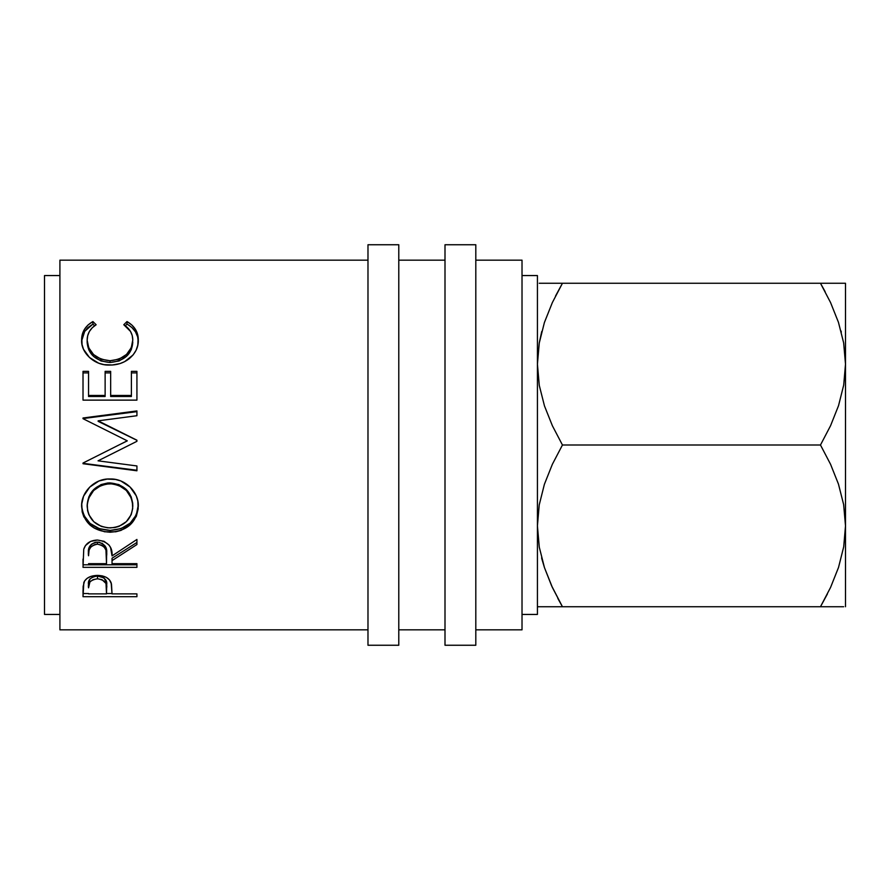 <?xml version="1.0" encoding="UTF-8"?>
<svg xmlns="http://www.w3.org/2000/svg" width="890" height="890" viewBox="0 0 890 890"><rect width="100%" height="100%" fill="white"/><g stroke="black" fill="none" stroke-linecap="round" stroke-linejoin="round"><path stroke-width="1.33" d="M367.982 645.25L398.787 645.25L398.787 244.75L367.982 244.75L367.982 645.25L367.982 244.75L398.787 244.75L398.787 645.25L367.982 645.25M445 645.25L475.805 645.25L475.805 244.75L445 244.75L445 645.25L445 244.75L475.805 244.75L475.805 645.25L445 645.25M522.018 614.445L537.427 614.445L537.427 275.555L522.018 275.555L537.427 275.555L537.427 614.445L522.018 614.445M44.5 614.445L59.908 614.445L44.5 614.445L44.5 275.555L44.5 614.445M59.908 275.555L44.5 275.555L59.908 275.555M475.805 629.842L522.018 629.842L522.018 260.158L475.805 260.158L522.018 260.158L522.018 629.842L475.805 629.842M398.787 629.842L445 629.842L398.787 629.842M445 260.158L398.787 260.158L445 260.158M59.908 629.842L367.982 629.842L59.908 629.842L59.908 260.158L59.908 629.842M367.982 260.158L59.908 260.158L367.982 260.158M83.015 596.701L83.137 586.443L84.55 581.037L87.053 578.389L90.736 576.442L97.466 575.407L102.15 575.852L106.333 577.376L109.414 579.835L111.473 583.951L112.04 593.886L136.927 593.886L136.927 596.701L83.015 596.701L136.927 596.701L136.927 593.886L112.04 593.886L111.15 582.805C109.214 578.055 104.653 575.585 97.466 575.407C90.446 575.596 85.896 577.966 83.816 582.516L83.015 596.701M83.015 567.342L83.749 549.197L85.496 545.537L90.569 541.42L97.433 540.041L104.041 541.298L109.081 545.103L110.605 547.662L112.04 555.905L136.927 539.451L136.927 544.547L112.04 560.633L112.04 563.67L136.927 563.67L136.927 567.342L83.015 567.342L136.927 567.342L136.927 563.67L112.04 563.67L112.04 560.633L136.927 544.547L136.927 539.451L112.04 555.905C112.741 546.783 107.868 541.498 97.433 540.041C90.224 540.364 85.663 543.412 83.749 549.197L83.015 567.342M107.134 479.087L115.478 479.454L120.829 480.956L130.007 486.975L136.248 495.841L137.816 500.97L138.184 508.858L136.315 516.4L130.185 524.8L121.062 530.384L115.745 531.786L104.675 531.786L94.396 528.159L90.035 525.078L83.793 516.756L82.158 511.828L81.747 503.985L83.582 496.164L89.712 487.119L98.957 480.989L107.134 479.087M136.927 415.719L136.927 411.647L83.015 418.556L83.015 417.989L136.927 410.935L136.927 415.719L98.134 420.825L136.927 440.216L136.927 441.307L98.045 460.831L136.927 465.959L136.927 470.788L83.015 463.723L83.015 463.034L127.248 440.806L83.015 418.689L83.015 417.989L136.927 410.935L136.927 415.719L98.134 420.825L136.927 440.216L136.927 441.307L136.927 440.316L98.134 421.337L136.927 440.316M83.015 400.133L83.015 372.899L88.544 372.899L88.544 371.364L83.015 371.364L83.015 400.133L83.015 371.364L88.544 371.364L88.544 395.449L105.131 395.449L105.131 371.364L110.66 371.364L110.66 395.449L131.397 395.449L131.397 371.364L136.927 371.364L136.927 400.133L83.015 400.133L136.927 400.133L136.927 372.899L131.397 372.899L136.927 372.899M92.905 321.557L96.142 324.739L92.226 327.776L89.367 331.503L87.687 335.741L87.153 340.258L88.778 347.823L93.561 354.554L101.026 359.193L110.015 360.739L119.071 359.171L126.547 354.42L131.308 347.623L132.777 339.98L132.232 335.541L130.496 331.392L123.788 324.739L127.003 321.557L131.887 325.05L135.491 329.445L138.15 337.199L137.794 345.131L136.114 350.226L133.1 354.943L124.633 361.651L119.905 363.609L112.262 364.989L104.052 364.622L98.668 363.187L89.49 357.491L83.504 349.281L82.069 344.675L81.78 337.243L84.383 329.456L87.977 325.039L92.905 321.557C85.329 325.929 81.58 332.081 81.624 340.013C80.779 352.507 94.229 365.723 109.648 365.078C116.924 365.134 123.332 363.098 128.872 358.97C135.358 353.642 138.495 347.3 138.306 339.958C138.317 332.07 134.546 325.94 127.003 321.557L123.788 324.739C129.706 328.555 132.699 333.628 132.777 339.98C131.976 352.307 124.389 359.226 110.015 360.739C95.786 359.282 88.166 352.451 87.153 340.258C87.142 333.739 90.146 328.566 96.142 324.739L92.905 321.557L92.905 324.127L92.905 321.557M537.427 364.255L539.218 343.206L544.38 322.603L552.356 302.567L562.447 283.265L541.854 283.265M537.482 522.018L537.427 525.801M537.427 606.735L562.447 606.735L552.379 587.478L544.469 567.653L539.273 547.128L537.427 525.868L539.218 504.942L544.38 484.338L552.356 464.302L562.447 445L552.379 425.743L544.469 405.918L539.273 385.381L537.427 364.132L539.218 343.206L544.38 322.603L552.356 302.567L544.424 322.458L552.379 302.522L562.447 283.265L555.527 296.036M544.413 283.265L539.251 283.265M541.732 331.57L539.273 342.873L537.427 364.132L539.273 385.381L544.469 405.918L552.379 425.743L562.447 445L820.48 445L830.548 464.257L838.458 484.082L843.653 504.619L845.5 525.868L845.5 606.735L845.5 364.132L845.5 525.868L843.709 546.794L838.536 567.397L830.57 587.433L820.48 606.735L841.061 606.735M557.819 598.392L562.447 606.735L820.48 606.735L827.4 593.964M541.899 559.065L544.435 567.553M551.7 586.02L544.469 567.653L539.273 547.128L537.427 525.868L539.251 546.972L537.427 525.868L539.218 504.942L544.38 484.338L552.356 464.302L562.447 445L820.48 445L830.548 464.257L838.458 484.082L843.653 504.619L845.5 525.868L843.709 546.794L838.536 567.397L830.57 587.433L820.48 606.735L830.548 587.478L838.491 567.542L830.548 587.478M539.251 606.735L541.921 606.735M555.76 606.735L562.447 606.735L551.655 585.909M845.5 283.265L845.5 364.132L843.709 385.059L838.536 405.662L830.57 425.698L820.48 445L830.57 425.698L838.536 405.662L843.709 385.059L845.5 364.132L845.5 283.265L820.48 283.265L830.548 302.522L838.458 322.347L843.653 342.873L845.5 364.132L843.653 342.873L838.458 322.347L830.548 302.522L820.48 283.265L552.379 283.265M838.514 606.735L843.676 606.735M838.536 283.265L841.006 283.265M827.155 283.265L820.48 283.265L825.108 291.608M841.328 332.126L841.017 330.935M843.676 283.265L830.548 283.265M820.48 283.265L562.447 283.265L552.379 302.522M541.776 331.425L539.24 343.051M541.598 557.874L544.424 567.542M544.413 606.735L552.367 606.735M562.447 606.735L830.548 606.735M87.153 342.439L87.153 340.258L87.153 342.439C88.166 354.376 95.786 361.062 110.015 362.497L110.015 360.739L110.015 362.497C124.377 361.029 131.965 354.253 132.777 342.172L131.308 349.648L126.547 356.311L119.071 360.962L110.015 362.497L101.026 360.984L93.561 356.434L88.778 349.848L87.153 342.439M125.279 325.784L127.003 324.127L127.003 321.557L127.003 324.127C134.546 328.421 138.317 334.429 138.306 342.149L137.638 336.798L135.491 331.848L131.887 327.542L128.327 324.895L127.003 324.127L125.279 325.784M81.669 340.792L84.728 331.325L92.905 324.127L94.618 325.762L92.905 324.127L87.977 327.542L84.383 331.859L81.78 339.491M88.544 371.364L88.544 396.484L105.131 396.484L105.131 395.449L88.544 395.449L88.544 372.899L83.015 372.899M88.544 395.449L88.544 396.484L105.131 396.484L105.131 371.364L110.66 371.364L110.66 396.484L131.397 396.484L131.397 395.449L110.66 395.449L110.66 371.364M105.131 372.899L110.66 372.899L105.131 372.899M110.66 395.449L110.66 396.484L131.397 396.484L131.397 372.899M136.927 400.133L136.927 371.364L131.397 371.364L131.397 395.449M136.927 470.254L83.015 463.334L136.927 470.254L136.927 465.959L98.045 460.831L136.927 441.307M83.015 418.556L136.927 411.647M83.015 418.689L127.248 440.806L83.015 463.034L83.015 463.723L136.927 470.788L136.927 465.959M118.904 445L127.248 440.895L118.904 445M138.306 506.243C138.929 491.925 124.967 478.319 109.948 478.976C94.618 478.253 80.845 492.292 81.624 506.644C83.36 522.608 92.894 531.141 110.204 532.231C127.459 530.952 136.826 522.285 138.306 506.243M138.306 504.964C136.826 520.683 127.459 529.161 110.204 530.418L110.204 532.231L110.204 530.418C92.883 529.339 83.36 520.984 81.624 505.364L82.158 510.437L83.793 515.254L90.035 523.409L99.335 528.638L110.204 530.418L121.062 528.604L130.185 523.131L136.315 514.909L138.306 504.964M132.688 503.028L132.777 506.421C131.675 519.571 124.144 526.735 110.182 527.937C96.098 526.836 88.422 519.66 87.153 506.421C88.288 492.826 95.875 485.25 109.937 483.715C124.111 485.172 131.731 492.749 132.777 506.421L132.777 505.142C131.72 491.736 124.111 484.327 109.937 482.903L118.871 484.572L126.347 489.489L131.153 496.798L132.688 503.028M107.657 483.003L109.937 482.903L109.937 483.715L109.937 482.903C95.875 484.416 88.288 491.825 87.153 505.142L88.844 496.843L93.639 489.567L101.037 484.583L107.657 483.003M87.153 505.142L87.153 506.421L87.153 505.142M136.927 542.466L112.04 558.219L136.927 542.466L136.927 539.451M112.04 558.219L112.04 560.633L112.04 558.219M136.927 564.794L83.015 564.794L136.927 564.794L136.927 563.67M83.015 564.794L83.015 559.053M101.95 543.145L105.165 546.071L106.589 553.625C107.557 547.339 104.508 543.501 97.422 542.099L99.802 542.366M91.158 544.435L95.085 542.366L97.422 542.099L97.422 544.168C104.519 545.637 107.568 549.553 106.589 555.939L106.511 563.67L88.544 563.67L106.511 563.67L105.966 550.098L103.841 546.549L101.994 545.259L97.422 544.168L97.422 542.099C90.502 543.467 87.543 547.25 88.544 553.447L89.935 545.882M106.589 553.625L106.589 555.939M88.544 553.447L88.544 555.749C87.52 549.453 90.48 545.592 97.422 544.168L95.085 544.435L91.158 546.549L89.078 550.02L88.544 555.749L88.544 553.447M136.927 593.886L136.927 596.701M112.04 593.541L106.522 593.541L112.04 593.541M83.015 593.541L88.544 593.541L83.015 593.541L83.015 590.415M106.4 582.127L106.633 585.097C107.579 580.158 104.531 577.109 97.488 576.008L103.874 577.855L106.4 582.127M96.331 576.064L97.488 576.008L97.488 578.789C104.531 579.957 107.579 583.061 106.633 588.101L106.511 593.886L88.544 593.886L106.511 593.886L106.01 583.495L102.027 579.657L97.488 578.789L97.488 576.008C90.591 577.065 87.609 580.013 88.544 584.852L89.912 579.034L93.072 576.831L96.331 576.064M88.544 584.852L88.544 587.834C87.598 582.917 90.58 579.902 97.488 578.789L93.072 579.635L89.912 581.882L88.544 587.834L88.544 584.852M87.253 504.263L87.587 510.682L88.889 514.743L93.806 521.751L101.282 526.391L107.901 527.848L114.688 527.559L119.004 526.379L126.324 521.662L131.186 514.709L132.688 508.546L132.388 502.105L131.153 497.899L126.347 490.446L118.871 485.406L112.218 483.815L105.398 484.127L101.037 485.428L93.639 490.512L88.844 497.944L87.253 504.263M106.633 588.079L106.633 585.097"/></g></svg>
